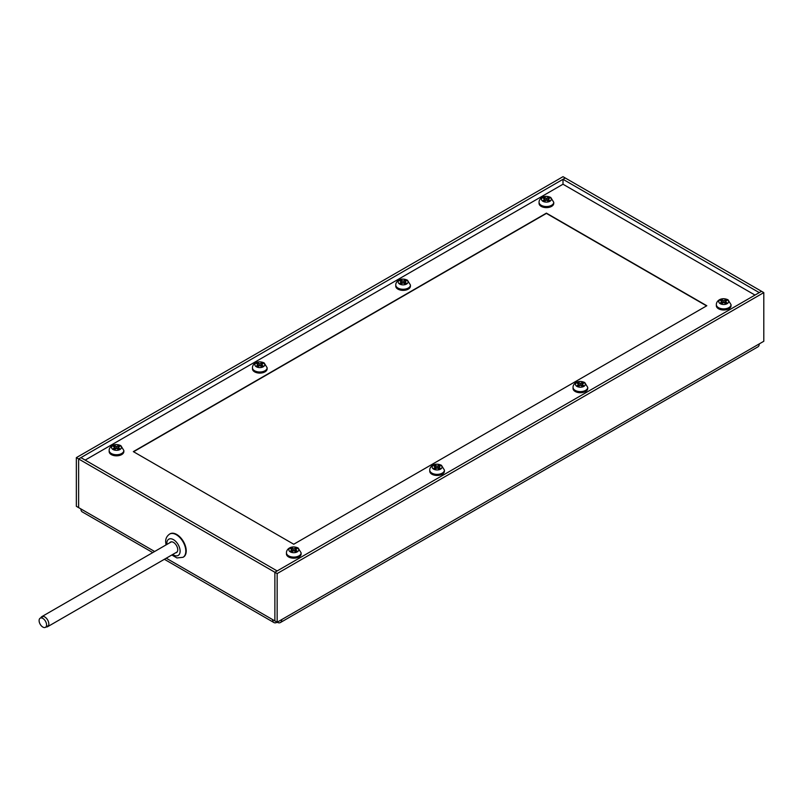<?xml version="1.0" encoding="UTF-8"?>
<svg xmlns="http://www.w3.org/2000/svg" width="804" height="804" viewBox="0 0 804 804"><rect width="100%" height="100%" fill="white"/><g stroke="black" fill="none" stroke-linecap="round" stroke-linejoin="round"><path stroke-width="1.21" d="M164.368 559.293L273.933 622.557A6.432 3.718 120 0 1 272.606 619.884A6.432 3.718 120 0 1 272.606 619.603L277.149 622.236L277.149 573.574L274.878 572.257L274.878 620.919L274.878 572.257L761.529 291.299L759.247 292.606L563.001 179.302L563.001 184.227L85.164 460.099M277.149 573.574L763.8 292.606L763.8 341.268L759.247 343.901A6.432 3.718 -120 0 1 757.921 346.846L280.375 622.557A6.432 3.718 -120 0 0 281.701 619.603L759.247 343.901M273.933 622.557A6.432 3.718 120 0 0 277.149 622.236A6.432 3.718 -120 0 0 280.375 622.557M277.149 622.236L281.701 619.603M763.8 292.606L565.272 177.996L563.001 179.302M154.639 551.504L80.902 508.932A6.432 3.718 120 0 0 80.902 509.203A6.432 3.718 120 0 0 82.229 511.877L152.75 552.589M80.902 508.932L78.621 507.615L78.621 458.953L274.878 572.257L277.149 570.94L80.902 457.637L78.621 458.953L78.621 507.615L76.35 506.299L76.35 457.637L563.001 176.679L565.272 177.996L78.621 458.953L76.35 457.637M169.755 542.77A6.03 3.487 -120 0 1 170.468 542.097A6.03 3.487 -120 0 1 175.111 543.715A6.03 3.487 -120 0 1 177.744 549.785A6.03 3.487 60 0 1 176.498 552.549A6.03 3.487 60 0 1 175.563 552.83M171.815 554.991L176.92 557.946L183.031 557.293A13.407 7.738 60 0 0 185.804 551.162A13.407 7.738 -120 0 0 179.955 537.665A13.407 7.738 -120 0 0 169.624 534.077L170.046 533.826A13.407 7.738 -120 0 1 180.377 537.424A13.407 7.738 -120 0 1 186.226 550.911A13.407 7.738 60 0 1 183.453 557.051A13.407 7.738 60 0 1 183.242 557.172M46.16 626.929A5.809 3.357 -120 0 0 47.637 626.688A5.809 3.357 -120 0 0 48.521 622.035A5.809 3.357 -120 0 0 44.733 616.919A5.809 3.357 -120 0 0 41.828 616.628A5.809 3.357 -120 0 0 40.883 617.784M754.986 295.068L563.001 184.227M706.816 305.741L546.408 213.13L133.333 451.617L293.741 544.238L706.816 305.741M706.585 305.882L546.408 213.402L133.564 451.758M731.037 305.741A7.336 4.241 180 0 1 726.504 309.661A7.336 4.241 180 0 1 718.505 308.746A7.336 4.241 0 0 1 716.354 305.741L716.354 304.656A7.336 4.241 0 0 0 718.505 307.651A7.336 4.241 180 0 0 726.504 308.565A7.336 4.241 180 0 0 731.037 304.656L731.037 305.741M727.178 299.631A4.925 2.844 0 0 0 720.213 299.631A4.925 2.844 0 0 0 720.213 303.651A4.925 2.844 180 0 0 727.178 303.651A4.925 2.844 180 0 0 727.178 299.631M720.615 302.595L722.032 303.42L723.7 302.465L725.359 303.42L726.776 302.595L725.118 301.641L726.776 300.686L725.359 299.862L723.7 300.817L722.032 299.862L720.615 300.686L722.273 301.641L720.615 302.595M722.273 301.641L722.273 303.279M722.032 299.862L722.032 301.5M723.7 300.817L723.7 302.465M723.218 302.736L722.273 302.183M725.359 299.862L725.359 301.5M725.118 302.183L724.173 302.736M725.118 301.641L725.118 303.279M587.734 388.483A7.336 4.241 180 0 1 583.201 392.392A7.336 4.241 180 0 1 575.202 391.478A7.336 4.241 0 0 1 573.051 388.483L573.051 387.387A7.336 4.241 0 0 0 575.202 390.382A7.336 4.241 180 0 0 583.201 391.297A7.336 4.241 180 0 0 587.734 387.387L587.734 388.483M583.875 382.362A4.925 2.844 0 0 0 576.91 382.362A4.925 2.844 0 0 0 576.91 386.382A4.925 2.844 180 0 0 583.875 386.382A4.925 2.844 180 0 0 583.875 382.362M577.312 385.337L578.739 386.151L580.398 385.196L582.056 386.151L583.473 385.337L581.815 384.372L583.473 383.418L582.056 382.593L580.398 383.558L578.739 382.593L577.312 383.418L578.97 384.372L577.312 385.337M578.97 384.372L578.97 386.02M578.739 382.593L578.739 384.242M580.398 383.558L580.398 385.196M579.925 385.468L578.97 384.925M582.056 382.593L582.056 384.242M581.815 384.925L580.87 385.468M581.815 384.372L581.815 386.02M444.431 471.214A7.336 4.241 180 0 1 439.899 475.134A7.336 4.241 180 0 1 431.899 474.209A7.336 4.241 0 0 1 429.748 471.214L429.748 470.119A7.336 4.241 0 0 0 431.899 473.114A7.336 4.241 180 0 0 439.899 474.038A7.336 4.241 180 0 0 444.431 470.119L444.431 471.214M440.572 465.094A4.925 2.844 0 0 0 433.607 465.094A4.925 2.844 0 0 0 433.607 469.124A4.925 2.844 180 0 0 440.572 469.124A4.925 2.844 180 0 0 440.572 465.094M434.009 468.069L435.436 468.893L437.095 467.928L438.753 468.893L440.17 468.069L438.512 467.114L440.17 466.149L438.753 465.335L437.095 466.29L435.436 465.335L434.009 466.149L435.667 467.114L434.009 468.069M435.667 467.114L435.667 468.752M435.436 465.335L435.436 466.973M437.095 466.29L437.095 467.928M436.622 468.209L435.667 467.657M438.753 465.335L438.753 466.973M438.512 467.657L437.567 468.209M438.512 467.114L438.512 468.752M301.128 553.946A7.336 4.241 180 0 1 296.596 557.865A7.336 4.241 180 0 1 288.596 556.951A7.336 4.241 0 0 1 286.445 553.946L286.445 552.851A7.336 4.241 0 0 0 288.596 555.855A7.336 4.241 180 0 0 296.596 556.77A7.336 4.241 180 0 0 301.128 552.851L301.128 553.946M297.279 547.836A4.925 2.844 0 0 0 290.304 547.836A4.925 2.844 0 0 0 290.304 551.856A4.925 2.844 180 0 0 297.279 551.856A4.925 2.844 180 0 0 297.279 547.836M290.706 550.8L292.133 551.624L293.792 550.67L295.45 551.624L296.877 550.8L295.209 549.846L296.877 548.891L295.45 548.067L293.792 549.021L292.133 548.067L290.706 548.891L292.365 549.846L290.706 550.8M292.365 549.846L292.365 551.484M292.133 548.067L292.133 549.705M293.792 549.021L293.792 550.67M293.319 550.941L292.365 550.388M295.45 548.067L295.45 549.705M295.209 550.388L294.264 550.941M295.209 549.846L295.209 551.484M123.846 451.597A7.336 4.241 180 0 1 119.314 455.506A7.336 4.241 180 0 1 111.314 454.592A7.336 4.241 0 0 1 109.163 451.597L109.163 450.501A7.336 4.241 0 0 0 111.314 453.496A7.336 4.241 180 0 0 119.314 454.411A7.336 4.241 180 0 0 123.846 450.501L123.846 451.597M119.987 445.476A4.925 2.844 0 0 0 113.012 445.476A4.925 2.844 0 0 0 113.012 449.496A4.925 2.844 180 0 0 119.987 449.496A4.925 2.844 180 0 0 119.987 445.476M113.414 448.441L114.841 449.265L116.5 448.31L118.158 449.265L119.585 448.441L117.927 447.486L119.585 446.532L118.158 445.707L116.5 446.662L114.841 445.707L113.414 446.532L115.083 447.486L113.414 448.441M115.083 447.486L115.083 449.124M114.841 445.707L114.841 447.346M116.5 446.662L116.5 448.31M116.027 448.582L115.083 448.039M118.158 445.707L118.158 447.346M117.927 448.039L116.972 448.582M117.927 447.486L117.927 449.124M267.139 368.855A7.336 4.241 180 0 1 262.606 372.775A7.336 4.241 180 0 1 254.607 371.85A7.336 4.241 0 0 1 252.466 368.855L252.466 367.76A7.336 4.241 0 0 0 254.607 370.765A7.336 4.241 180 0 0 262.606 371.679A7.336 4.241 180 0 0 267.139 367.76L267.139 368.855M263.29 362.745A4.925 2.844 0 0 0 256.315 362.745A4.925 2.844 0 0 0 256.315 366.765A4.925 2.844 180 0 0 263.29 366.765A4.925 2.844 180 0 0 263.29 362.745M256.717 365.709L258.144 366.534L259.803 365.569L261.461 366.534L262.888 365.709L261.22 364.755L262.888 363.79L261.461 362.976L259.803 363.931L258.144 362.976L256.717 363.79L258.375 364.755L256.717 365.709M258.375 364.755L258.375 366.393M258.144 362.976L258.144 364.614M259.803 363.931L259.803 365.569M259.33 365.85L258.375 365.297M261.461 362.976L261.461 364.614M261.22 365.297L260.275 365.85M261.22 364.755L261.22 366.393M410.442 286.123A7.336 4.241 180 0 1 405.909 290.043A7.336 4.241 180 0 1 397.91 289.118A7.336 4.241 0 0 1 395.759 286.123L395.759 285.028A7.336 4.241 0 0 0 397.91 288.023A7.336 4.241 180 0 0 405.909 288.948A7.336 4.241 180 0 0 410.442 285.028L410.442 286.123M406.583 280.003A4.925 2.844 0 0 0 399.618 280.003A4.925 2.844 0 0 0 399.618 284.033A4.925 2.844 180 0 0 406.583 284.033A4.925 2.844 180 0 0 406.583 280.003M400.02 282.978L401.447 283.792L403.106 282.837L404.764 283.792L406.181 282.978L404.523 282.013L406.181 281.058L404.764 280.234L403.106 281.199L401.447 280.234L400.02 281.058L401.678 282.013L400.02 282.978M401.678 282.013L401.678 283.661M401.447 280.234L401.447 281.882M403.106 281.199L403.106 282.837M402.633 283.108L401.678 282.566M404.764 280.234L404.764 281.882M404.523 282.566L403.578 283.108M404.523 282.013L404.523 283.661M553.745 203.392A7.336 4.241 180 0 1 549.212 207.301A7.336 4.241 180 0 1 541.213 206.387A7.336 4.241 0 0 1 539.062 203.392L539.062 202.296A7.336 4.241 0 0 0 541.213 205.291A7.336 4.241 180 0 0 549.212 206.206A7.336 4.241 180 0 0 553.745 202.296L553.745 203.392M549.886 197.271A4.925 2.844 0 0 0 542.921 197.271A4.925 2.844 0 0 0 542.921 201.291A4.925 2.844 180 0 0 549.886 201.291A4.925 2.844 180 0 0 549.886 197.271M543.323 200.236L544.75 201.06L546.408 200.106L548.067 201.06L549.484 200.236L547.825 199.281L549.484 198.327L548.067 197.503L546.408 198.457L544.75 197.503L543.323 198.327L544.981 199.281L543.323 200.236M544.981 199.281L544.981 200.93M544.75 197.503L544.75 199.151M546.408 198.457L546.408 200.106M545.936 200.377L544.981 199.834M548.067 197.503L548.067 199.151M547.825 199.834L546.881 200.377M547.825 199.281L547.825 200.93M42.843 627.06A5.276 3.045 60 0 1 39.386 622.407A5.276 3.045 60 0 1 40.2 618.175A5.276 3.045 60 0 1 42.843 618.437A5.276 3.045 60 0 1 46.29 623.09A5.276 3.045 60 0 1 45.476 627.321A5.276 3.045 60 0 1 42.843 627.06M272.606 619.603L166.247 558.207M172.699 554.489A9.387 5.417 60 0 0 180.116 551.162A9.387 5.417 -120 0 0 173.483 539.665A9.387 5.417 -120 0 0 166.84 543.494A9.387 5.417 60 0 0 166.89 544.429M169.624 534.077C166.86 536.027 165.544 538.62 165.664 541.856L166.006 544.941M177.202 551.886L47.637 626.688M171.393 541.826L41.828 616.628M716.354 304.656C716.173 300.997 721.188 296.686 728.052 299.812L731.037 304.656M573.051 387.387C572.88 383.729 577.885 379.418 584.749 382.543L587.734 387.387M429.748 470.119C429.577 466.461 434.582 462.149 441.446 465.285L444.431 470.119M286.445 552.851C286.274 549.192 291.279 544.891 298.153 548.016L301.128 552.851M109.163 450.501C108.982 446.843 113.987 442.532 120.861 445.657L123.846 450.501M252.466 367.76C252.285 364.101 257.29 359.8 264.164 362.926L267.139 367.76M395.759 285.028C395.588 281.37 400.593 277.058 407.457 280.194L410.442 285.028M539.062 202.296C538.891 198.638 543.896 194.327 550.76 197.452L553.745 202.296M40.2 618.175L43.305 616.387M45.476 627.321L48.582 625.532"/></g></svg>
